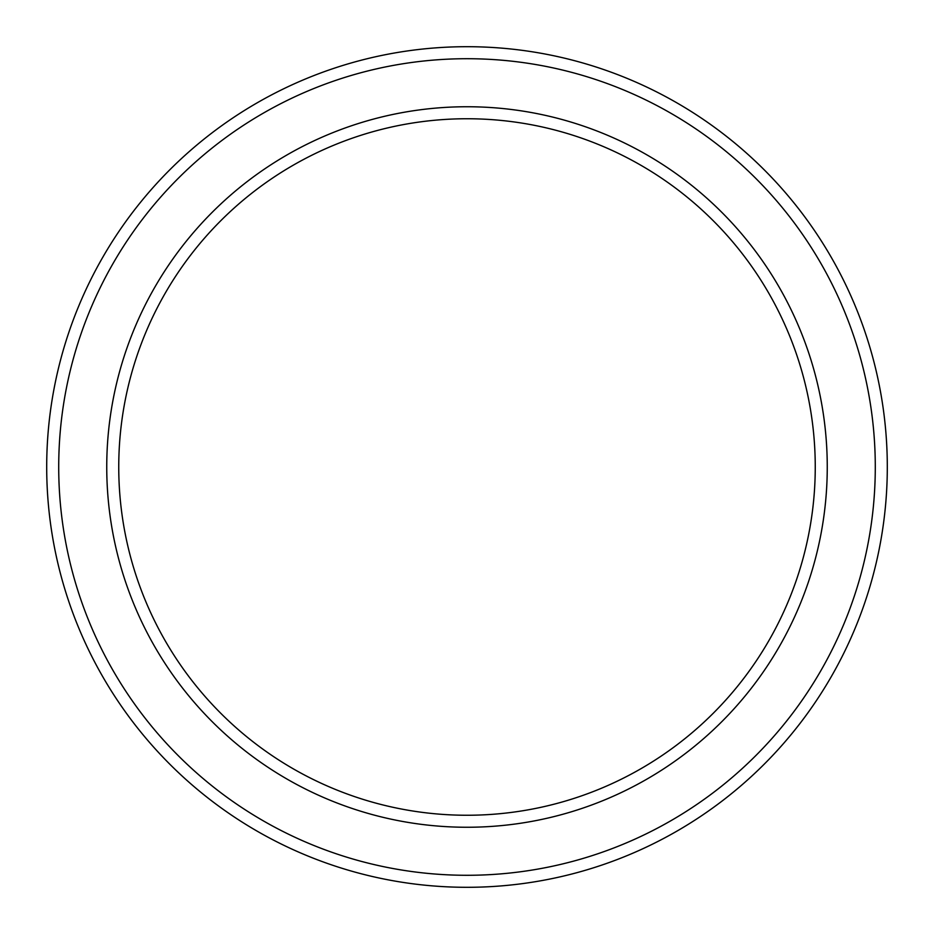 <?xml version="1.0" encoding="UTF-8"?>
<svg xmlns="http://www.w3.org/2000/svg" width="934" height="934" viewBox="0 0 934 934"><rect width="100%" height="100%" fill="white"/><g stroke="black" fill="none" stroke-linecap="round" stroke-linejoin="round"><path stroke-width="1.4" d="M815.254 467A348.254 348.254 0 0 0 467 118.746A348.254 348.254 0 0 0 118.746 467A348.254 348.254 0 0 0 467 815.254A348.254 348.254 0 0 0 815.254 467M106.745 467A360.255 360.255 0 0 1 467 106.745A360.255 360.255 0 0 1 827.255 467A360.255 360.255 0 0 1 467 827.255A360.255 360.255 0 0 1 106.745 467M875.286 467A408.286 408.286 0 0 0 467 58.714A408.286 408.286 0 0 0 58.714 467A408.286 408.286 0 0 0 467 875.286A408.286 408.286 0 0 0 875.286 467M46.7 467A420.3 420.3 0 0 1 467 46.7A420.3 420.3 0 0 1 887.3 467A420.3 420.3 0 0 1 467 887.3A420.3 420.3 0 0 1 46.7 467"/></g></svg>
